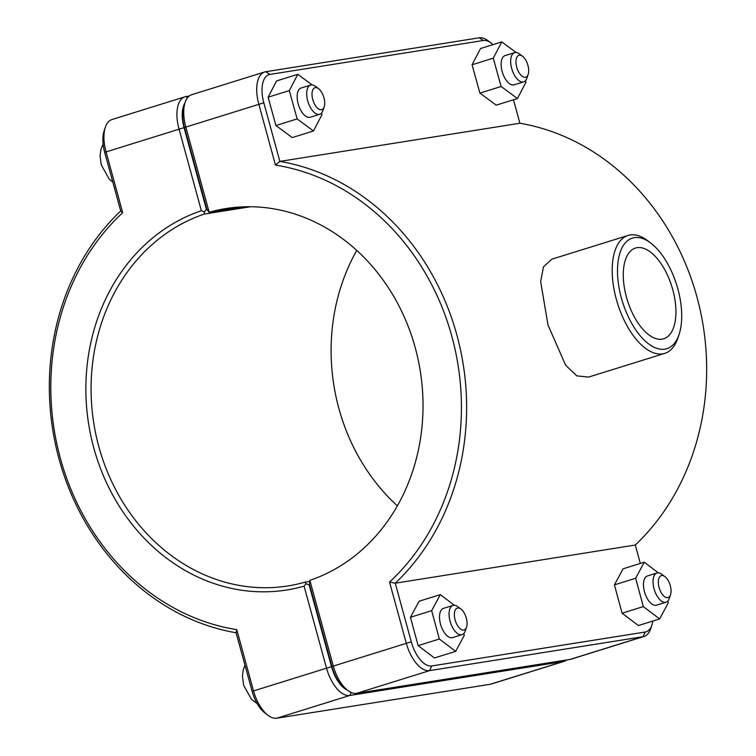 <?xml version="1.0" encoding="UTF-8"?>
<svg xmlns="http://www.w3.org/2000/svg" width="756" height="756" viewBox="0 0 756 756"><rect width="100%" height="100%" fill="white"/><g stroke="black" fill="none" stroke-linecap="round" stroke-linejoin="round"><path stroke-width="1.13" d="M513.475 99.783L519.901 123.247A239.019 207.824 81 0 1 696.947 296.966A239.019 207.824 81 0 1 635.286 545.038L640.323 563.456M519.901 123.247L279.862 161.397L263.825 102.797A27.282 13.372 -107.3 0 1 269.949 74.419L483.367 40.493A27.282 13.372 -107.3 0 1 491.022 42.979A27.282 13.372 -107.3 0 1 492.969 44.632M389.538 582.054L395.246 583.197A239.019 207.824 -99 0 0 456.907 335.125A239.019 207.824 -99 0 0 279.862 161.397L275.477 165.11A235.201 204.507 81 0 1 451.861 336.411A235.201 204.507 81 0 1 389.538 582.054L406.237 643.082A31.109 15.243 72.7 0 0 429.597 670.619L643.025 636.694A31.109 15.243 72.7 0 0 644.074 636.448A31.109 15.243 72.7 0 0 650.661 628.765L651.899 625.07A27.282 13.372 -107.3 0 1 645.199 632.025L431.77 665.951A27.282 13.372 -107.3 0 1 411.283 641.797L395.246 583.197L635.286 545.038M650.595 242.931L647.486 240.588A61.756 30.259 72.7 0 0 630.164 234.955A61.756 30.259 72.7 0 0 628.066 235.447L551.852 259.176L543.479 266.811L540.653 281.591L548.005 325.052L565.649 365.261L576.837 375.883L588.574 377.093L664.789 353.364A61.756 30.259 72.7 0 0 677.848 338.102L679.086 334.407A57.928 28.388 -107.3 0 1 627.915 315.942A57.928 28.388 -107.3 0 1 634.35 237.649A57.928 28.388 -107.3 0 1 650.595 242.931A57.928 28.388 -107.3 0 1 679.086 334.407M466.556 627.149L465.318 630.854A15.3 7.494 -107.3 0 1 462.077 634.624A15.3 7.494 -107.3 0 1 450.378 622.254A15.3 7.494 -107.3 0 1 452.986 605.414A15.3 7.494 -107.3 0 1 453.505 605.301A15.3 7.494 -107.3 0 1 457.796 606.69L460.914 609.034A11.472 5.623 72.7 0 0 457.692 607.985A11.472 5.623 72.7 0 0 456.416 623.492A11.472 5.623 72.7 0 0 466.556 627.149A11.472 5.623 72.7 0 0 460.914 609.034M452.986 605.414L443.432 608.391A15.3 7.494 72.7 0 0 440.824 625.221A15.3 7.494 72.7 0 0 452.532 637.601L462.077 634.624M463.806 633.528L464.297 635.333L455.66 651.351L434.435 657.956L418.125 645.624L410.451 617.274L419.089 601.247L440.304 594.641L454.347 605.254M410.451 617.274L431.667 610.668L440.304 594.641M418.125 645.624L439.349 639.018L431.667 610.668M455.66 651.351L439.349 639.018M318.56 88.679L315.441 86.335A15.3 7.494 72.7 0 0 310.631 85.069A15.3 7.494 72.7 0 0 307.862 101.38A15.3 7.494 72.7 0 0 319.212 114.402A15.3 7.494 72.7 0 0 319.731 114.279A15.3 7.494 72.7 0 0 322.963 110.499L324.201 106.794A11.472 5.623 -107.3 0 1 321.385 109.724A11.472 5.623 -107.3 0 1 312.171 96.664A11.472 5.623 -107.3 0 1 318.56 88.679A11.472 5.623 -107.3 0 1 324.201 106.794M319.731 114.279L310.177 117.246A15.3 7.494 -107.3 0 1 309.658 117.369A15.3 7.494 -107.3 0 1 298.318 104.356A15.3 7.494 -107.3 0 1 301.077 88.036L310.631 85.069M313.456 130.977L292.241 137.583L275.921 125.524L297.146 118.919L313.456 130.977L321.943 114.704L321.508 113.117M275.921 125.524L268.096 97.193L289.312 90.588L297.146 118.919M268.096 97.193L276.583 80.92L297.798 74.315L289.312 90.588M312.143 84.918L297.798 74.315M670.525 594.726L669.287 598.431A15.3 7.494 -107.3 0 1 666.055 602.211A15.3 7.494 -107.3 0 1 654.346 589.831A15.3 7.494 -107.3 0 1 656.955 573.001A15.3 7.494 -107.3 0 1 657.474 572.878A15.3 7.494 -107.3 0 1 661.765 574.267L664.883 576.611A11.472 5.623 72.7 0 0 661.661 575.562A11.472 5.623 72.7 0 0 660.385 591.069A11.472 5.623 72.7 0 0 670.525 594.726A11.472 5.623 72.7 0 0 664.883 576.611M656.955 573.001L647.401 575.968A15.3 7.494 72.7 0 0 644.792 592.808A15.3 7.494 72.7 0 0 656.501 605.178L666.055 602.211M667.775 601.105L668.266 602.91L659.629 618.928L638.414 625.533L622.103 613.21L614.42 584.851L623.057 568.833L644.273 562.218L658.315 572.831M614.42 584.851L635.645 578.245L644.273 562.218M622.103 613.21L643.318 606.595L635.645 578.245M659.629 618.928L643.318 606.595M522.528 56.256L519.41 53.922A15.3 7.494 72.7 0 0 514.6 52.646A15.3 7.494 72.7 0 0 511.831 68.957A15.3 7.494 72.7 0 0 523.18 81.979A15.3 7.494 72.7 0 0 523.7 81.856A15.3 7.494 72.7 0 0 526.932 78.076L528.17 74.381A11.472 5.623 -107.3 0 1 525.354 77.301A11.472 5.623 -107.3 0 1 516.14 64.251A11.472 5.623 -107.3 0 1 522.528 56.256A11.472 5.623 -107.3 0 1 528.17 74.381M523.7 81.856L514.146 84.833A15.3 7.494 -107.3 0 1 513.626 84.946A15.3 7.494 -107.3 0 1 502.286 71.933A15.3 7.494 -107.3 0 1 505.055 55.613L514.6 52.646M517.435 98.554L496.21 105.16L479.899 93.101L501.115 86.496L517.435 98.554L525.921 82.281L525.477 80.694M479.899 93.101L472.065 64.78L493.281 58.165L501.115 86.496M472.065 64.78L480.551 48.507L501.767 41.892L493.281 58.165M516.112 52.495L501.767 41.892M347.25 690.048A27.282 13.372 -107.3 0 1 331.497 666.65L309.138 584.908L306.114 583.698L304.073 586.155L326.45 667.935A31.109 15.243 72.7 0 0 349.811 695.463L563.239 661.547A31.109 15.243 72.7 0 0 564.297 661.292A31.109 15.243 72.7 0 0 566.839 659.931M356.766 250.425A191.221 166.263 -99 0 0 397.373 505.868M564.297 661.292L491.296 684.029A31.109 15.243 -107.3 0 1 490.238 684.274L276.819 718.2A31.109 15.243 -107.3 0 1 268.096 715.365A31.109 15.243 -107.3 0 1 253.449 690.663L236.76 629.635A235.201 204.507 81 0 1 60.367 458.334A235.201 204.507 81 0 1 122.689 212.691L106.001 151.663A31.109 15.243 -107.3 0 1 105.339 127.235A31.109 15.243 -107.3 0 1 111.926 119.552L184.918 96.815A31.109 15.243 72.7 0 0 178.992 128.926L201.361 210.707A195.039 169.59 -99 0 0 93.791 447.93A195.039 169.59 -99 0 0 304.073 586.155M306.114 583.698L304.933 582.177A191.221 166.263 81 0 1 287.998 585.928A191.221 166.263 81 0 1 96.428 436.977A191.221 166.263 81 0 1 204.233 214.09L204.394 211.878L206.397 209.374L184.039 127.641A27.282 13.372 -107.3 0 1 184.88 103.128M201.361 210.707L204.394 211.878M189.161 96.069L185.976 96.57A31.109 15.243 72.7 0 0 184.918 96.815M204.233 214.09L250.472 206.738M309.79 581.411L304.933 582.177M206.87 209.299L206.397 209.374M236.76 629.635L236.099 632.753L252.135 691.362A27.282 13.372 72.7 0 0 264.978 713.021L268.096 715.365M122.689 212.691L120.714 210.962A239.019 207.824 -99 0 0 59.053 459.034A239.019 207.824 -99 0 0 236.099 632.753M105.339 127.235L104.101 130.93A27.282 13.372 72.7 0 0 104.678 152.353L120.714 210.962M309.856 580.362L309.563 584.775L331.922 666.518A27.282 13.372 72.7 0 0 344.764 688.177L347.883 690.521A31.109 15.243 -107.3 0 1 333.235 665.819L309.856 580.362A191.221 166.263 81 0 0 417.671 357.475A191.221 166.263 81 0 0 226.101 208.524A191.221 166.263 81 0 0 209.157 212.275L185.778 126.81A31.109 15.243 -107.3 0 1 185.125 102.391A31.109 15.243 -107.3 0 1 191.703 94.708L264.704 71.971A31.109 15.243 72.7 0 0 258.779 104.082L275.477 165.11M644.074 636.448L571.082 659.185A31.109 15.243 -107.3 0 1 570.024 659.43L356.605 693.356A31.109 15.243 -107.3 0 1 347.883 690.521M243.356 206.832L209.157 212.275L206.823 209.242L184.464 127.509L263.825 102.797M185.125 102.391L183.888 106.086A27.282 13.372 72.7 0 0 184.464 127.509M491.022 42.979L487.903 40.635A31.109 15.243 72.7 0 0 479.181 37.8L265.762 71.725A31.109 15.243 72.7 0 0 264.704 71.971M652.825 621.054A27.282 13.372 -107.3 0 1 651.899 625.07M662.114 339.142A47.505 23.275 -107.3 0 1 626.894 298.714A47.505 23.275 -107.3 0 1 635.484 248.062A47.505 23.275 -107.3 0 1 671.829 286.496A47.505 23.275 -107.3 0 1 663.73 338.764A47.505 23.275 -107.3 0 1 662.114 339.142M628.066 235.447A61.756 30.259 72.7 0 0 617.529 303.402A61.756 30.259 72.7 0 0 664.789 353.364M563.759 660.423L563.239 661.547L490.238 684.274M351.2 692.496L349.811 695.463L276.819 718.2M331.497 666.65L252.135 691.362M104.678 152.353L184.039 127.641M187.611 97.618L185.976 96.57M331.922 666.518L411.283 641.797M356.605 693.356L429.597 670.619L431.77 665.951M645.199 632.025L643.025 636.694L570.024 659.43M269.949 74.419L265.762 71.725M483.367 40.493L479.181 37.8M257.135 703.562L251.635 699.555L243.64 685.314L242.43 675.958L243.328 669.551L245.001 665.299M112.805 182.064L109.289 179.21L101.295 164.969L100.076 155.613L100.973 149.206L103.109 144.122"/></g></svg>
